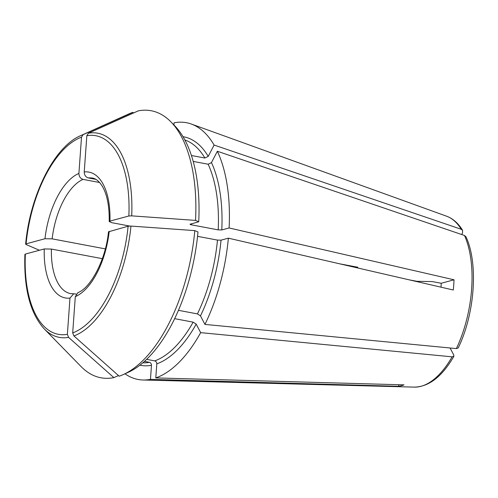 <?xml version="1.0" encoding="UTF-8"?>
<svg xmlns="http://www.w3.org/2000/svg" width="498" height="498" viewBox="0 0 498 498"><rect width="100%" height="100%" fill="white"/><g stroke="black" fill="none" stroke-linecap="round" stroke-linejoin="round"><path stroke-width="0.75" d="M211.463 162.597L208.152 164.234A113.656 55.446 100.7 0 1 218.205 229.883L221.778 229.945L229.105 227.96A130.638 63.732 100.7 0 0 217.358 151.255L211.463 162.597A116.271 56.722 100.7 0 1 221.778 229.945M217.358 151.255L464.491 235.479L465.935 236.774M193.193 161.414L208.152 164.234M398.817 384.711L398.705 386.299A90.431 44.117 -79.3 0 0 404.027 384.861L155.787 377.914L156.795 363.864C156.752 362.307 156.067 361.311 154.741 360.882L146.642 359.357M130.962 226.073A281204.608 56470.243 4.1 0 1 194.805 230.618A135.867 66.284 100.7 0 1 123.23 374.589A135.867 66.284 100.7 0 1 119.19 376.195A276290.356 234711.235 -105.2 0 1 73.897 335.938A103.87 50.672 -79.3 0 0 130.962 226.073L128.117 226.204A101.038 49.296 100.7 0 1 72.696 332.907L73.897 335.938M72.696 332.907L75.298 296.646L77.918 292.662M118.487 375.567L113.874 377.633A276290.356 234711.235 -105.2 0 1 68.575 337.376L67.373 334.351L69.975 298.09L73.704 293.776L76.225 294.075M144.457 361.392L149.419 362.326A113.656 55.446 100.7 0 1 142.851 362.799M398.705 386.299L150.464 379.358L151.473 365.302C151.429 363.745 150.745 362.756 149.419 362.326M88.432 133.209A280147.261 237987.707 -105.2 0 1 138.207 110.88A135.867 66.284 100.7 0 1 170.889 121.848A135.867 66.284 100.7 0 1 195.533 220.402A281204.608 56470.243 4.1 0 0 131.69 215.864A103.87 50.672 -79.3 0 0 88.432 133.209L86.833 135.711L84.23 171.966C84.324 175.084 85.693 177.076 88.345 177.935L95.784 179.342M173.92 124.954L174.076 122.819A130.638 63.732 100.7 0 1 191.325 124.039A130.638 63.732 100.7 0 1 214.109 145.055L461.248 229.279L462.561 230.319L462.549 232.89L461.696 234.527M450.08 347.978L453.79 355.068L453.865 356.257L452.103 356.829L200.663 332.652L196.2 324.117L193.143 322.144A113.656 55.446 100.7 0 1 154.741 360.882M174.661 318.658L193.143 322.144M67.373 334.351A101.038 49.296 100.7 0 1 25.361 254.067L25.317 254.727M25.361 254.067L44.254 248.944L51.406 249.068L102.327 258.667M83.11 134.653A103.87 50.672 -79.3 0 0 80.651 135.655L128.851 113.924A135.867 66.284 100.7 0 1 132.891 112.324A280147.261 237987.707 -105.2 0 0 83.11 134.653L81.51 137.155A101.038 49.296 100.7 0 0 26.089 243.858L26.052 244.512L26.089 243.858L44.982 238.735L52.134 238.853L105.308 248.882M39.435 250.251A276290.363 55483.388 4.1 0 1 26.052 244.512M197.557 236.338L217.477 240.092L221.044 240.154L228.37 238.169L453.292 290.004A90.431 44.117 -79.3 0 0 454.02 279.795L441.209 283.269A65.319 31.866 -79.3 0 1 441.023 287.178M128.117 226.204L108.539 231.794M194.805 230.618L197.992 231.981A132.599 64.69 100.7 0 1 128.148 372.373L123.23 374.589M132.891 112.324L133.595 112.946M44.982 238.735A64.012 31.231 100.7 0 1 78.908 173.41L81.51 137.155M357.651 267.208A54.214 26.45 100.7 0 1 357.651 267.961M409.194 279.845L417.038 281.32A21384.045 4294.248 4.1 0 1 432.239 281.575L441.209 283.269M113.874 377.633A135.867 66.284 100.7 0 1 81.193 366.665L44.216 328.873A103.87 50.672 -79.3 0 0 68.575 337.376M454.02 279.795L229.105 227.96M228.37 238.169A130.638 63.732 100.7 0 1 204.946 324.41L456.386 348.588L458.179 347.959M339.599 263.803L357.825 267.239M170.889 121.848L174.661 125.708A132.599 64.69 100.7 0 1 198.721 221.772L190.062 224.268M190.404 224.025C189.763 224.274 190.062 224.536 191.313 224.81L218.205 229.883M84.23 171.966A64.012 31.231 100.7 0 1 109.952 221.112L128.851 215.989L131.69 215.864M195.533 220.402L198.721 221.772M109.952 221.112L109.274 221.598L111.764 222.681L129.567 226.036M214.109 145.055L208.22 156.397L204.908 158.034L191.406 155.488M78.908 173.41C79.001 176.529 80.371 178.521 83.029 179.38L99.581 182.505M178.458 310.329L197.426 313.902L200.476 315.881L204.946 324.41M200.663 332.652A130.638 63.732 100.7 0 1 155.787 377.914M150.464 379.358A130.638 63.732 100.7 0 1 143.057 379.999A130.638 63.732 100.7 0 1 124.986 373.799M73.704 293.764L70.691 293.646A58.789 28.679 100.7 0 1 51.406 249.068M69.975 298.09A64.012 31.231 100.7 0 1 44.254 248.944M464.491 235.479A87.231 42.554 100.7 0 1 456.386 348.588M191.325 124.039L446.606 216.207A87.231 42.554 100.7 0 1 461.248 229.279M196.2 324.117A116.271 56.722 100.7 0 1 156.795 363.864M109.224 231.327A64.012 31.231 100.7 0 1 75.298 296.646M191.313 224.81A113.656 55.446 -79.3 0 0 191.357 223.77M86.833 135.711A101.038 49.296 100.7 0 1 128.851 215.989M88.345 177.935A58.789 28.679 100.7 0 1 92.479 178.103C95.778 178.508 99.046 181.21 102.271 186.202C107.12 194.382 109.436 206.178 109.218 221.598M151.473 365.302A116.271 56.722 100.7 0 1 139.926 365.177M184.87 139.975A113.656 55.446 100.7 0 1 204.908 158.034M183.009 136.695A116.271 56.722 100.7 0 1 208.22 156.397M52.134 238.853A58.789 28.679 100.7 0 1 83.029 179.38M217.477 240.092A113.656 55.446 100.7 0 1 197.426 313.902M221.044 240.154A116.271 56.722 100.7 0 1 200.476 315.881M452.103 356.829A87.231 42.554 100.7 0 1 414.38 387.12L143.057 379.999M80.651 135.655C54.195 146.742 29.992 195.384 25.635 244.138M77.9 292.612C90.206 288.33 105.788 260.323 108.489 231.788M24.9 254.378C23.723 288.442 30.16 313.273 44.216 328.873M465.979 236.787C478.516 263.591 474.855 313.734 458.216 347.94M446.606 216.207C452.931 218.56 458.253 223.253 462.574 230.281M453.877 356.3C442.193 376.494 429.021 386.772 414.38 387.12"/></g></svg>
